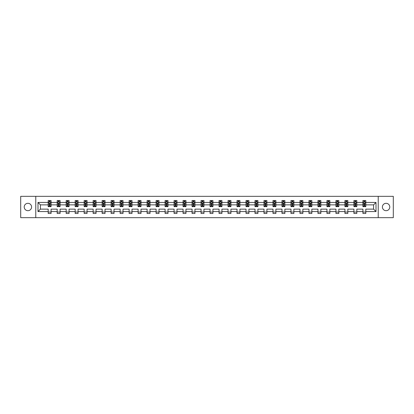<?xml version="1.0" encoding="UTF-8"?>
<svg xmlns="http://www.w3.org/2000/svg" width="414" height="414" viewBox="0 0 414 414"><rect width="100%" height="100%" fill="white"/><g stroke="black" fill="none" stroke-linecap="round" stroke-linejoin="round"><path stroke-width="0.62" d="M386.096 203.31A3.69 3.69 0 0 0 382.407 207A3.69 3.69 0 0 0 386.096 210.69A3.69 3.69 0 0 0 389.786 207A3.69 3.69 0 0 0 386.096 203.31M27.904 203.31A3.69 3.69 0 0 0 24.214 207A3.69 3.69 0 0 0 27.904 210.69A3.69 3.69 0 0 0 31.593 207A3.69 3.69 0 0 0 27.904 203.31M378.225 217.666L393.3 217.666L393.3 196.334L378.225 196.334L378.225 217.666L35.775 217.666L35.775 196.334L20.7 196.334L20.7 217.666L35.775 217.666M365.805 211.554L365.805 209.132L373.588 209.132L376.005 211.554L365.805 211.554L365.805 213.484L362.923 213.484L362.923 211.554L356.811 211.554L356.811 213.484L353.929 213.484L353.929 211.554L347.822 211.554L347.822 213.484L344.94 213.484L344.94 211.554L338.828 211.554L338.828 213.484L335.945 213.484L335.945 211.554L329.834 211.554L329.834 213.484L326.951 213.484L326.951 211.554L320.845 211.554L320.845 213.484L317.962 213.484L317.962 211.554L311.851 211.554L311.851 213.484L308.968 213.484L308.968 211.554L302.862 211.554L302.862 213.484L299.979 213.484L299.979 211.554L293.868 211.554L293.868 213.484L290.985 213.484L290.985 211.554L284.873 211.554L284.873 213.484L281.991 213.484L281.991 211.554L275.884 211.554L275.884 213.484L273.002 213.484L273.002 211.554L266.89 211.554L266.89 213.484L264.008 213.484L264.008 211.554L257.896 211.554L257.896 213.484L255.014 213.484L255.014 211.554L248.907 211.554L248.907 213.484L246.025 213.484L246.025 211.554L239.913 211.554L239.913 213.484L237.031 213.484L237.031 211.554L230.924 211.554L230.924 213.484L228.042 213.484L228.042 211.554L221.93 211.554L221.93 213.484L219.047 213.484L219.047 211.554L212.936 211.554L212.936 213.484L210.053 213.484L210.053 211.554L203.947 211.554L203.947 213.484L201.064 213.484L201.064 211.554L194.953 211.554L194.953 213.484L192.07 213.484L192.07 211.554L185.958 211.554L185.958 213.484L183.076 213.484L183.076 211.554L176.969 211.554L176.969 213.484L174.087 213.484L174.087 211.554L167.975 211.554L167.975 213.484L165.093 213.484L165.093 211.554L158.986 211.554L158.986 213.484L156.104 213.484L156.104 211.554L149.992 211.554L149.992 213.484L147.11 213.484L147.11 211.554L140.998 211.554L140.998 213.484L138.116 213.484L138.116 211.554L132.009 211.554L132.009 213.484L129.127 213.484L129.127 211.554L123.015 211.554L123.015 213.484L120.132 213.484L120.132 211.554L114.021 211.554L114.021 213.484L111.138 213.484L111.138 211.554L105.032 211.554L105.032 213.484L102.149 213.484L102.149 211.554L96.038 211.554L96.038 213.484L93.155 213.484L93.155 211.554L87.049 211.554L87.049 213.484L84.166 213.484L84.166 211.554L78.055 211.554L78.055 213.484L75.172 213.484L75.172 211.554L69.06 211.554L69.06 213.484L66.178 213.484L66.178 211.554L60.071 211.554L60.071 213.484L57.189 213.484L57.189 211.554L51.077 211.554L51.077 213.484L48.195 213.484L48.195 211.554L37.995 211.554L37.995 202.446L48.195 202.446L48.195 200.516L51.077 200.516L51.077 202.446L57.189 202.446L57.189 200.516L60.071 200.516L60.071 202.446L66.178 202.446L66.178 200.516L69.06 200.516L69.06 202.446L75.172 202.446L75.172 200.516L78.055 200.516L78.055 202.446L84.166 202.446L84.166 200.516L87.049 200.516L87.049 202.446L93.155 202.446L93.155 200.516L96.038 200.516L96.038 202.446L102.149 202.446L102.149 200.516L105.032 200.516L105.032 202.446L111.138 202.446L111.138 200.516L114.021 200.516L114.021 202.446L120.132 202.446L120.132 200.516L123.015 200.516L123.015 202.446L129.127 202.446L129.127 200.516L132.009 200.516L132.009 202.446L138.116 202.446L138.116 200.516L140.998 200.516L140.998 202.446L147.11 202.446L147.11 200.516L149.992 200.516L149.992 202.446L156.104 202.446L156.104 200.516L158.986 200.516L158.986 202.446L165.093 202.446L165.093 200.516L167.975 200.516L167.975 202.446L174.087 202.446L174.087 200.516L176.969 200.516L176.969 202.446L183.076 202.446L183.076 200.516L185.958 200.516L185.958 202.446L192.07 202.446L192.07 200.516L194.953 200.516L194.953 202.446L201.064 202.446L201.064 200.516L203.947 200.516L203.947 202.446L210.053 202.446L210.053 200.516L212.936 200.516L212.936 202.446L219.047 202.446L219.047 200.516L221.93 200.516L221.93 202.446L228.042 202.446L228.042 200.516L230.924 200.516L230.924 202.446L237.031 202.446L237.031 200.516L239.913 200.516L239.913 202.446L246.025 202.446L246.025 200.516L248.907 200.516L248.907 202.446L255.014 202.446L255.014 200.516L257.896 200.516L257.896 202.446L264.008 202.446L264.008 200.516L266.89 200.516L266.89 202.446L273.002 202.446L273.002 200.516L275.884 200.516L275.884 202.446L281.991 202.446L281.991 200.516L284.873 200.516L284.873 202.446L290.985 202.446L290.985 200.516L293.868 200.516L293.868 202.446L299.979 202.446L299.979 200.516L302.862 200.516L302.862 202.446L308.968 202.446L308.968 200.516L311.851 200.516L311.851 202.446L317.962 202.446L317.962 200.516L320.845 200.516L320.845 202.446L326.951 202.446L326.951 200.516L329.834 200.516L329.834 202.446L335.945 202.446L335.945 200.516L338.828 200.516L338.828 202.446L344.94 202.446L344.94 200.516L347.822 200.516L347.822 202.446L353.929 202.446L353.929 200.516L356.811 200.516L356.811 202.446L362.923 202.446L362.923 200.516L365.805 200.516L365.805 202.446L376.005 202.446L376.005 211.554M378.225 196.334L35.775 196.334M362.923 202.446L362.923 204.868L356.811 204.868L356.811 202.446M356.811 211.554L356.811 209.132L362.923 209.132L362.923 211.554M353.929 202.446L353.929 204.868L347.822 204.868L347.822 202.446M347.822 211.554L347.822 209.132L353.929 209.132L353.929 211.554M344.94 202.446L344.94 204.868L338.828 204.868L338.828 202.446M338.828 211.554L338.828 209.132L344.94 209.132L344.94 211.554M335.945 202.446L335.945 204.868L329.834 204.868L329.834 202.446M329.834 211.554L329.834 209.132L335.945 209.132L335.945 211.554M326.951 202.446L326.951 204.868L320.845 204.868L320.845 202.446M320.845 211.554L320.845 209.132L326.951 209.132L326.951 211.554M317.962 202.446L317.962 204.868L311.851 204.868L311.851 202.446M311.851 211.554L311.851 209.132L317.962 209.132L317.962 211.554M308.968 202.446L308.968 204.868L302.862 204.868L302.862 202.446M302.862 211.554L302.862 209.132L308.968 209.132L308.968 211.554M299.979 202.446L299.979 204.868L293.868 204.868L293.868 202.446M293.868 211.554L293.868 209.132L299.979 209.132L299.979 211.554M290.985 202.446L290.985 204.868L284.873 204.868L284.873 202.446M284.873 211.554L284.873 209.132L290.985 209.132L290.985 211.554M281.991 202.446L281.991 204.868L275.884 204.868L275.884 202.446M275.884 211.554L275.884 209.132L281.991 209.132L281.991 211.554M273.002 202.446L273.002 204.868L266.89 204.868L266.89 202.446M266.89 211.554L266.89 209.132L273.002 209.132L273.002 211.554M264.008 202.446L264.008 204.868L257.896 204.868L257.896 202.446M257.896 211.554L257.896 209.132L264.008 209.132L264.008 211.554M255.014 202.446L255.014 204.868L248.907 204.868L248.907 202.446M248.907 211.554L248.907 209.132L255.014 209.132L255.014 211.554M246.025 202.446L246.025 204.868L239.913 204.868L239.913 202.446M239.913 211.554L239.913 209.132L246.025 209.132L246.025 211.554M237.031 202.446L237.031 204.868L230.924 204.868L230.924 202.446M230.924 211.554L230.924 209.132L237.031 209.132L237.031 211.554M228.042 202.446L228.042 204.868L221.93 204.868L221.93 202.446M221.93 211.554L221.93 209.132L228.042 209.132L228.042 211.554M219.047 202.446L219.047 204.868L212.936 204.868L212.936 202.446M212.936 211.554L212.936 209.132L219.047 209.132L219.047 211.554M210.053 202.446L210.053 204.868L203.947 204.868L203.947 202.446M203.947 211.554L203.947 209.132L210.053 209.132L210.053 211.554M201.064 202.446L201.064 204.868L194.953 204.868L194.953 202.446M194.953 211.554L194.953 209.132L201.064 209.132L201.064 211.554M192.07 202.446L192.07 204.868L185.958 204.868L185.958 202.446M185.958 211.554L185.958 209.132L192.07 209.132L192.07 211.554M183.076 202.446L183.076 204.868L176.969 204.868L176.969 202.446M176.969 211.554L176.969 209.132L183.076 209.132L183.076 211.554M174.087 202.446L174.087 204.868L167.975 204.868L167.975 202.446M167.975 211.554L167.975 209.132L174.087 209.132L174.087 211.554M165.093 202.446L165.093 204.868L158.986 204.868L158.986 202.446M158.986 211.554L158.986 209.132L165.093 209.132L165.093 211.554M156.104 202.446L156.104 204.868L149.992 204.868L149.992 202.446M149.992 211.554L149.992 209.132L156.104 209.132L156.104 211.554M147.11 202.446L147.11 204.868L140.998 204.868L140.998 202.446M140.998 211.554L140.998 209.132L147.11 209.132L147.11 211.554M138.116 202.446L138.116 204.868L132.009 204.868L132.009 202.446M132.009 211.554L132.009 209.132L138.116 209.132L138.116 211.554M129.127 202.446L129.127 204.868L123.015 204.868L123.015 202.446M123.015 211.554L123.015 209.132L129.127 209.132L129.127 211.554M120.132 202.446L120.132 204.868L114.021 204.868L114.021 202.446M114.021 211.554L114.021 209.132L120.132 209.132L120.132 211.554M111.138 202.446L111.138 204.868L105.032 204.868L105.032 202.446M105.032 211.554L105.032 209.132L111.138 209.132L111.138 211.554M102.149 202.446L102.149 204.868L96.038 204.868L96.038 202.446M96.038 211.554L96.038 209.132L102.149 209.132L102.149 211.554M93.155 202.446L93.155 204.868L87.049 204.868L87.049 202.446M87.049 211.554L87.049 209.132L93.155 209.132L93.155 211.554M84.166 202.446L84.166 204.868L78.055 204.868L78.055 202.446M78.055 211.554L78.055 209.132L84.166 209.132L84.166 211.554M75.172 202.446L75.172 204.868L69.06 204.868L69.06 202.446M69.06 211.554L69.06 209.132L75.172 209.132L75.172 211.554M66.178 202.446L66.178 204.868L60.071 204.868L60.071 202.446M60.071 211.554L60.071 209.132L66.178 209.132L66.178 211.554M57.189 202.446L57.189 204.868L51.077 204.868L51.077 202.446M51.077 211.554L51.077 209.132L57.189 209.132L57.189 211.554M48.195 202.446L48.195 204.868L40.412 204.868L40.412 209.132L48.195 209.132L48.195 211.554M37.995 202.446L40.412 204.868M373.588 209.132L373.588 204.868L365.805 204.868L365.805 202.446M364.02 201.954L364.708 201.954M355.026 201.954L355.719 201.954M346.032 201.954L346.725 201.954M337.043 201.954L337.731 201.954M328.048 201.954L328.742 201.954M319.054 201.954L319.748 201.954M310.065 201.954L310.759 201.954M301.071 201.954L301.765 201.954M292.082 201.954L292.77 201.954M283.088 201.954L283.781 201.954M274.094 201.954L274.787 201.954M265.105 201.954L265.793 201.954M256.111 201.954L256.804 201.954M247.117 201.954L247.81 201.954M238.128 201.954L238.821 201.954M229.133 201.954L229.827 201.954M220.144 201.954L220.833 201.954M211.15 201.954L211.844 201.954M202.156 201.954L202.85 201.954M193.167 201.954L193.856 201.954M184.173 201.954L184.867 201.954M175.179 201.954L175.872 201.954M166.19 201.954L166.883 201.954M157.196 201.954L157.889 201.954M148.207 201.954L148.895 201.954M139.213 201.954L139.906 201.954M130.219 201.954L130.912 201.954M121.23 201.954L121.918 201.954M112.235 201.954L112.929 201.954M103.241 201.954L103.935 201.954M94.252 201.954L94.946 201.954M85.258 201.954L85.952 201.954M76.269 201.954L76.957 201.954M67.275 201.954L67.968 201.954M58.281 201.954L58.974 201.954M49.292 201.954L49.98 201.954M48.195 212.046L51.077 212.046M57.189 212.046L60.071 212.046M66.178 212.046L69.06 212.046M75.172 212.046L78.055 212.046M84.166 212.046L87.049 212.046M93.155 212.046L96.038 212.046M102.149 212.046L105.032 212.046M111.138 212.046L114.021 212.046M120.132 212.046L123.015 212.046M129.127 212.046L132.009 212.046M138.116 212.046L140.998 212.046M147.11 212.046L149.992 212.046M156.104 212.046L158.986 212.046M165.093 212.046L167.975 212.046M174.087 212.046L176.969 212.046M183.076 212.046L185.958 212.046M192.07 212.046L194.953 212.046M201.064 212.046L203.947 212.046M210.053 212.046L212.936 212.046M219.047 212.046L221.93 212.046M228.042 212.046L230.924 212.046M237.031 212.046L239.913 212.046M246.025 212.046L248.907 212.046M255.014 212.046L257.896 212.046M264.008 212.046L266.89 212.046M273.002 212.046L275.884 212.046M281.991 212.046L284.873 212.046M290.985 212.046L293.868 212.046M299.979 212.046L302.862 212.046M308.968 212.046L311.851 212.046M317.962 212.046L320.845 212.046M326.951 212.046L329.834 212.046M335.945 212.046L338.828 212.046M344.94 212.046L347.822 212.046M353.929 212.046L356.811 212.046M362.923 212.046L365.805 212.046M40.412 209.132L37.995 211.554M376.005 202.446L373.588 204.868M49.98 201.266L49.292 201.266M48.738 202.053L48.195 202.053L48.195 200.516L49.292 200.516L49.292 201.985M48.195 205.934L48.195 206.653L49.292 206.653L49.292 205.934L48.195 205.934L48.195 204.868M51.077 204.868L51.077 206.653L49.98 206.653L49.98 203.569L49.292 203.569L49.292 205.934M50.534 202.053L51.077 202.053L51.077 200.516L49.98 200.516L49.98 201.985M51.077 203.139L50.503 201.985L48.774 201.985L48.195 203.139M58.974 201.266L58.281 201.266M57.727 202.053L57.189 202.053L57.189 200.516L58.281 200.516L58.281 201.985M57.189 205.934L57.189 206.653L58.281 206.653L58.281 205.934L57.189 205.934L57.189 204.868M60.071 204.868L60.071 206.653L58.974 206.653L58.974 203.569L58.281 203.569L58.281 205.934M59.528 202.053L60.071 202.053L60.071 200.516L58.974 200.516L58.974 201.985M60.071 203.139L59.492 201.985L57.763 201.985L57.189 203.139M67.968 201.266L67.275 201.266M66.721 202.053L66.178 202.053L66.178 200.516L67.275 200.516L67.275 201.985M66.178 205.934L66.178 206.653L67.275 206.653L67.275 205.934L66.178 205.934L66.178 204.868M69.06 204.868L69.06 206.653L67.968 206.653L67.968 203.569L67.275 203.569L67.275 205.934M68.522 202.053L69.06 202.053L69.06 200.516L67.968 200.516L67.968 201.985M69.06 203.139L68.486 201.985L66.757 201.985L66.178 203.139M76.957 201.266L76.269 201.266M75.715 202.053L75.172 202.053L75.172 200.516L76.269 200.516L76.269 201.985M75.172 205.934L75.172 206.653L76.269 206.653L76.269 205.934L75.172 205.934L75.172 204.868M78.055 204.868L78.055 206.653L76.957 206.653L76.957 203.569L76.269 203.569L76.269 205.934M77.511 202.053L78.055 202.053L78.055 200.516L76.957 200.516L76.957 201.985M78.055 203.139L77.48 201.985L75.746 201.985L75.172 203.139M85.952 201.266L85.258 201.266M84.704 202.053L84.166 202.053L84.166 200.516L85.258 200.516L85.258 201.985M84.166 205.934L84.166 206.653L85.258 206.653L85.258 205.934L84.166 205.934L84.166 204.868M87.049 204.868L87.049 206.653L85.952 206.653L85.952 203.569L85.258 203.569L85.258 205.934M86.505 202.053L87.049 202.053L87.049 200.516L85.952 200.516L85.952 201.985M87.049 203.139L86.469 201.985L84.741 201.985L84.166 203.139M94.946 201.266L94.252 201.266M93.699 202.053L93.155 202.053L93.155 200.516L94.252 200.516L94.252 201.985M93.155 205.934L93.155 206.653L94.252 206.653L94.252 205.934L93.155 205.934L93.155 204.868M96.038 204.868L96.038 206.653L94.946 206.653L94.946 203.569L94.252 203.569L94.252 205.934M95.494 202.053L96.038 202.053L96.038 200.516L94.946 200.516L94.946 201.985M96.038 203.139L95.463 201.985L93.735 201.985L93.155 203.139M103.935 201.266L103.241 201.266M102.693 202.053L102.149 202.053L102.149 200.516L103.241 200.516L103.241 201.985M102.149 205.934L102.149 206.653L103.241 206.653L103.241 205.934L102.149 205.934L102.149 204.868M105.032 204.868L105.032 206.653L103.935 206.653L103.935 203.569L103.241 203.569L103.241 205.934M104.488 202.053L105.032 202.053L105.032 200.516L103.935 200.516L103.935 201.985M105.032 203.139L104.452 201.985L102.724 201.985L102.149 203.139M112.929 201.266L112.235 201.266M111.682 202.053L111.138 202.053L111.138 200.516L112.235 200.516L112.235 201.985M111.138 205.934L111.138 206.653L112.235 206.653L112.235 205.934L111.138 205.934L111.138 204.868M114.021 204.868L114.021 206.653L112.929 206.653L112.929 203.569L112.235 203.569L112.235 205.934M113.483 202.053L114.021 202.053L114.021 200.516L112.929 200.516L112.929 201.985M114.021 203.139L113.446 201.985L111.718 201.985L111.138 203.139M121.918 201.266L121.23 201.266M120.676 202.053L120.132 202.053L120.132 200.516L121.23 200.516L121.23 201.985M120.132 205.934L120.132 206.653L121.23 206.653L121.23 205.934L120.132 205.934L120.132 204.868M123.015 204.868L123.015 206.653L121.918 206.653L121.918 203.569L121.23 203.569L121.23 205.934M122.472 202.053L123.015 202.053L123.015 200.516L121.918 200.516L121.918 201.985M123.015 203.139L122.44 201.985L120.707 201.985L120.132 203.139M130.912 201.266L130.219 201.266M129.665 202.053L129.127 202.053L129.127 200.516L130.219 200.516L130.219 201.985M129.127 205.934L129.127 206.653L130.219 206.653L130.219 205.934L129.127 205.934L129.127 204.868M132.009 204.868L132.009 206.653L130.912 206.653L130.912 203.569L130.219 203.569L130.219 205.934M131.466 202.053L132.009 202.053L132.009 200.516L130.912 200.516L130.912 201.985M132.009 203.139L131.429 201.985L129.701 201.985L129.127 203.139M139.906 201.266L139.213 201.266M138.659 202.053L138.116 202.053L138.116 200.516L139.213 200.516L139.213 201.985M138.116 205.934L138.116 206.653L139.213 206.653L139.213 205.934L138.116 205.934L138.116 204.868M140.998 204.868L140.998 206.653L139.906 206.653L139.906 203.569L139.213 203.569L139.213 205.934M140.46 202.053L140.998 202.053L140.998 200.516L139.906 200.516L139.906 201.985M140.998 203.139L140.424 201.985L138.695 201.985L138.116 203.139M148.895 201.266L148.207 201.266M147.653 202.053L147.11 202.053L147.11 200.516L148.207 200.516L148.207 201.985M147.11 205.934L147.11 206.653L148.207 206.653L148.207 205.934L147.11 205.934L147.11 204.868M149.992 204.868L149.992 206.653L148.895 206.653L148.895 203.569L148.207 203.569L148.207 205.934M149.449 202.053L149.992 202.053L149.992 200.516L148.895 200.516L148.895 201.985M149.992 203.139L149.418 201.985L147.684 201.985L147.11 203.139M157.889 201.266L157.196 201.266M156.642 202.053L156.104 202.053L156.104 200.516L157.196 200.516L157.196 201.985M156.104 205.934L156.104 206.653L157.196 206.653L157.196 205.934L156.104 205.934L156.104 204.868M158.986 204.868L158.986 206.653L157.889 206.653L157.889 203.569L157.196 203.569L157.196 205.934M158.443 202.053L158.986 202.053L158.986 200.516L157.889 200.516L157.889 201.985M158.986 203.139L158.407 201.985L156.678 201.985L156.104 203.139M166.883 201.266L166.19 201.266M165.636 202.053L165.093 202.053L165.093 200.516L166.19 200.516L166.19 201.985M165.093 205.934L165.093 206.653L166.19 206.653L166.19 205.934L165.093 205.934L165.093 204.868M167.975 204.868L167.975 206.653L166.883 206.653L166.883 203.569L166.19 203.569L166.19 205.934M167.432 202.053L167.975 202.053L167.975 200.516L166.883 200.516L166.883 201.985M167.975 203.139L167.401 201.985L165.672 201.985L165.093 203.139M175.872 201.266L175.179 201.266M174.63 202.053L174.087 202.053L174.087 200.516L175.179 200.516L175.179 201.985M174.087 205.934L174.087 206.653L175.179 206.653L175.179 205.934L174.087 205.934L174.087 204.868M176.969 204.868L176.969 206.653L175.872 206.653L175.872 203.569L175.179 203.569L175.179 205.934M176.426 202.053L176.969 202.053L176.969 200.516L175.872 200.516L175.872 201.985M176.969 203.139L176.39 201.985L174.661 201.985L174.087 203.139M184.867 201.266L184.173 201.266M183.619 202.053L183.076 202.053L183.076 200.516L184.173 200.516L184.173 201.985M183.076 205.934L183.076 206.653L184.173 206.653L184.173 205.934L183.076 205.934L183.076 204.868M185.958 204.868L185.958 206.653L184.867 206.653L184.867 203.569L184.173 203.569L184.173 205.934M185.42 202.053L185.958 202.053L185.958 200.516L184.867 200.516L184.867 201.985M185.958 203.139L185.384 201.985L183.656 201.985L183.076 203.139M193.856 201.266L193.167 201.266M192.613 202.053L192.07 202.053L192.07 200.516L193.167 200.516L193.167 201.985M192.07 205.934L192.07 206.653L193.167 206.653L193.167 205.934L192.07 205.934L192.07 204.868M194.953 204.868L194.953 206.653L193.856 206.653L193.856 203.569L193.167 203.569L193.167 205.934M194.409 202.053L194.953 202.053L194.953 200.516L193.856 200.516L193.856 201.985M194.953 203.139L194.378 201.985L192.645 201.985L192.07 203.139M202.85 201.266L202.156 201.266M201.602 202.053L201.064 202.053L201.064 200.516L202.156 200.516L202.156 201.985M201.064 205.934L201.064 206.653L202.156 206.653L202.156 205.934L201.064 205.934L201.064 204.868M203.947 204.868L203.947 206.653L202.85 206.653L202.85 203.569L202.156 203.569L202.156 205.934M203.403 202.053L203.947 202.053L203.947 200.516L202.85 200.516L202.85 201.985M203.947 203.139L203.367 201.985L201.639 201.985L201.064 203.139M211.844 201.266L211.15 201.266M210.597 202.053L210.053 202.053L210.053 200.516L211.15 200.516L211.15 201.985M210.053 205.934L210.053 206.653L211.15 206.653L211.15 205.934L210.053 205.934L210.053 204.868M212.936 204.868L212.936 206.653L211.844 206.653L211.844 203.569L211.15 203.569L211.15 205.934M212.398 202.053L212.936 202.053L212.936 200.516L211.844 200.516L211.844 201.985M212.936 203.139L212.361 201.985L210.633 201.985L210.053 203.139M220.833 201.266L220.144 201.266M219.591 202.053L219.047 202.053L219.047 200.516L220.144 200.516L220.144 201.985M219.047 205.934L219.047 206.653L220.144 206.653L220.144 205.934L219.047 205.934L219.047 204.868M221.93 204.868L221.93 206.653L220.833 206.653L220.833 203.569L220.144 203.569L220.144 205.934M221.386 202.053L221.93 202.053L221.93 200.516L220.833 200.516L220.833 201.985M221.93 203.139L221.355 201.985L219.622 201.985L219.047 203.139M229.827 201.266L229.133 201.266M228.58 202.053L228.042 202.053L228.042 200.516L229.133 200.516L229.133 201.985M228.042 205.934L228.042 206.653L229.133 206.653L229.133 205.934L228.042 205.934L228.042 204.868M230.924 204.868L230.924 206.653L229.827 206.653L229.827 203.569L229.133 203.569L229.133 205.934M230.381 202.053L230.924 202.053L230.924 200.516L229.827 200.516L229.827 201.985M230.924 203.139L230.344 201.985L228.616 201.985L228.042 203.139M238.821 201.266L238.128 201.266M237.574 202.053L237.031 202.053L237.031 200.516L238.128 200.516L238.128 201.985M237.031 205.934L237.031 206.653L238.128 206.653L238.128 205.934L237.031 205.934L237.031 204.868M239.913 204.868L239.913 206.653L238.821 206.653L238.821 203.569L238.128 203.569L238.128 205.934M239.37 202.053L239.913 202.053L239.913 200.516L238.821 200.516L238.821 201.985M239.913 203.139L239.339 201.985L237.61 201.985L237.031 203.139M247.81 201.266L247.117 201.266M246.568 202.053L246.025 202.053L246.025 200.516L247.117 200.516L247.117 201.985M246.025 205.934L246.025 206.653L247.117 206.653L247.117 205.934L246.025 205.934L246.025 204.868M248.907 204.868L248.907 206.653L247.81 206.653L247.81 203.569L247.117 203.569L247.117 205.934M248.364 202.053L248.907 202.053L248.907 200.516L247.81 200.516L247.81 201.985M248.907 203.139L248.328 201.985L246.599 201.985L246.025 203.139M256.804 201.266L256.111 201.266M255.557 202.053L255.014 202.053L255.014 200.516L256.111 200.516L256.111 201.985M255.014 205.934L255.014 206.653L256.111 206.653L256.111 205.934L255.014 205.934L255.014 204.868M257.896 204.868L257.896 206.653L256.804 206.653L256.804 203.569L256.111 203.569L256.111 205.934M257.358 202.053L257.896 202.053L257.896 200.516L256.804 200.516L256.804 201.985M257.896 203.139L257.322 201.985L255.593 201.985L255.014 203.139M265.793 201.266L265.105 201.266M264.551 202.053L264.008 202.053L264.008 200.516L265.105 200.516L265.105 201.985M264.008 205.934L264.008 206.653L265.105 206.653L265.105 205.934L264.008 205.934L264.008 204.868M266.89 204.868L266.89 206.653L265.793 206.653L265.793 203.569L265.105 203.569L265.105 205.934M266.347 202.053L266.89 202.053L266.89 200.516L265.793 200.516L265.793 201.985M266.89 203.139L266.316 201.985L264.582 201.985L264.008 203.139M274.787 201.266L274.094 201.266M273.54 202.053L273.002 202.053L273.002 200.516L274.094 200.516L274.094 201.985M273.002 205.934L273.002 206.653L274.094 206.653L274.094 205.934L273.002 205.934L273.002 204.868M275.884 204.868L275.884 206.653L274.787 206.653L274.787 203.569L274.094 203.569L274.094 205.934M275.341 202.053L275.884 202.053L275.884 200.516L274.787 200.516L274.787 201.985M275.884 203.139L275.305 201.985L273.576 201.985L273.002 203.139M283.781 201.266L283.088 201.266M282.534 202.053L281.991 202.053L281.991 200.516L283.088 200.516L283.088 201.985M281.991 205.934L281.991 206.653L283.088 206.653L283.088 205.934L281.991 205.934L281.991 204.868M284.873 204.868L284.873 206.653L283.781 206.653L283.781 203.569L283.088 203.569L283.088 205.934M284.335 202.053L284.873 202.053L284.873 200.516L283.781 200.516L283.781 201.985M284.873 203.139L284.299 201.985L282.571 201.985L281.991 203.139M292.77 201.266L292.082 201.266M291.528 202.053L290.985 202.053L290.985 200.516L292.082 200.516L292.082 201.985M290.985 205.934L290.985 206.653L292.082 206.653L292.082 205.934L290.985 205.934L290.985 204.868M293.868 204.868L293.868 206.653L292.77 206.653L292.77 203.569L292.082 203.569L292.082 205.934M293.324 202.053L293.868 202.053L293.868 200.516L292.77 200.516L292.77 201.985M293.868 203.139L293.293 201.985L291.559 201.985L290.985 203.139M301.765 201.266L301.071 201.266M300.517 202.053L299.979 202.053L299.979 200.516L301.071 200.516L301.071 201.985M299.979 205.934L299.979 206.653L301.071 206.653L301.071 205.934L299.979 205.934L299.979 204.868M302.862 204.868L302.862 206.653L301.765 206.653L301.765 203.569L301.071 203.569L301.071 205.934M302.318 202.053L302.862 202.053L302.862 200.516L301.765 200.516L301.765 201.985M302.862 203.139L302.282 201.985L300.554 201.985L299.979 203.139M310.759 201.266L310.065 201.266M309.512 202.053L308.968 202.053L308.968 200.516L310.065 200.516L310.065 201.985M308.968 205.934L308.968 206.653L310.065 206.653L310.065 205.934L308.968 205.934L308.968 204.868M311.851 204.868L311.851 206.653L310.759 206.653L310.759 203.569L310.065 203.569L310.065 205.934M311.307 202.053L311.851 202.053L311.851 200.516L310.759 200.516L310.759 201.985M311.851 203.139L311.276 201.985L309.548 201.985L308.968 203.139M319.748 201.266L319.054 201.266M318.506 202.053L317.962 202.053L317.962 200.516L319.054 200.516L319.054 201.985M317.962 205.934L317.962 206.653L319.054 206.653L319.054 205.934L317.962 205.934L317.962 204.868M320.845 204.868L320.845 206.653L319.748 206.653L319.748 203.569L319.054 203.569L319.054 205.934M320.301 202.053L320.845 202.053L320.845 200.516L319.748 200.516L319.748 201.985M320.845 203.139L320.265 201.985L318.537 201.985L317.962 203.139M328.742 201.266L328.048 201.266M327.495 202.053L326.951 202.053L326.951 200.516L328.048 200.516L328.048 201.985M326.951 205.934L326.951 206.653L328.048 206.653L328.048 205.934L326.951 205.934L326.951 204.868M329.834 204.868L329.834 206.653L328.742 206.653L328.742 203.569L328.048 203.569L328.048 205.934M329.296 202.053L329.834 202.053L329.834 200.516L328.742 200.516L328.742 201.985M329.834 203.139L329.259 201.985L327.531 201.985L326.951 203.139M337.731 201.266L337.043 201.266M336.489 202.053L335.945 202.053L335.945 200.516L337.043 200.516L337.043 201.985M335.945 205.934L335.945 206.653L337.043 206.653L337.043 205.934L335.945 205.934L335.945 204.868M338.828 204.868L338.828 206.653L337.731 206.653L337.731 203.569L337.043 203.569L337.043 205.934M338.285 202.053L338.828 202.053L338.828 200.516L337.731 200.516L337.731 201.985M338.828 203.139L338.254 201.985L336.52 201.985L335.945 203.139M346.725 201.266L346.032 201.266M345.478 202.053L344.94 202.053L344.94 200.516L346.032 200.516L346.032 201.985M344.94 205.934L344.94 206.653L346.032 206.653L346.032 205.934L344.94 205.934L344.94 204.868M347.822 204.868L347.822 206.653L346.725 206.653L346.725 203.569L346.032 203.569L346.032 205.934M347.279 202.053L347.822 202.053L347.822 200.516L346.725 200.516L346.725 201.985M347.822 203.139L347.242 201.985L345.514 201.985L344.94 203.139M355.719 201.266L355.026 201.266M354.472 202.053L353.929 202.053L353.929 200.516L355.026 200.516L355.026 201.985M353.929 205.934L353.929 206.653L355.026 206.653L355.026 205.934L353.929 205.934L353.929 204.868M356.811 204.868L356.811 206.653L355.719 206.653L355.719 203.569L355.026 203.569L355.026 205.934M356.273 202.053L356.811 202.053L356.811 200.516L355.719 200.516L355.719 201.985M356.811 203.139L356.237 201.985L354.508 201.985L353.929 203.139M364.708 201.266L364.02 201.266M363.466 202.053L362.923 202.053L362.923 200.516L364.02 200.516L364.02 201.985M362.923 205.934L362.923 206.653L364.02 206.653L364.02 205.934L362.923 205.934L362.923 204.868M365.805 204.868L365.805 206.653L364.708 206.653L364.708 203.569L364.02 203.569L364.02 205.934M365.262 202.053L365.805 202.053L365.805 200.516L364.708 200.516L364.708 201.985M365.805 203.139L365.226 201.985L363.497 201.985L362.923 203.139M51.062 203.108L48.21 203.108M51.077 205.934L49.98 205.934M49.292 204.387L48.195 204.387M51.077 204.387L49.98 204.387M49.98 201.634L49.292 201.634M60.056 203.108L57.204 203.108M60.071 205.934L58.974 205.934M58.281 204.387L57.189 204.387M60.071 204.387L58.974 204.387M58.974 201.634L58.281 201.634M69.05 203.108L66.193 203.108M69.06 205.934L67.968 205.934M67.275 204.387L66.178 204.387M69.06 204.387L67.968 204.387M67.968 201.634L67.275 201.634M78.039 203.108L75.188 203.108M78.055 205.934L76.957 205.934M76.269 204.387L75.172 204.387M78.055 204.387L76.957 204.387M76.957 201.634L76.269 201.634M87.033 203.108L84.177 203.108M87.049 205.934L85.952 205.934M85.258 204.387L84.166 204.387M87.049 204.387L85.952 204.387M85.952 201.634L85.258 201.634M96.022 203.108L93.171 203.108M96.038 205.934L94.946 205.934M94.252 204.387L93.155 204.387M96.038 204.387L94.946 204.387M94.946 201.634L94.252 201.634M105.016 203.108L102.165 203.108M105.032 205.934L103.935 205.934M103.241 204.387L102.149 204.387M105.032 204.387L103.935 204.387M103.935 201.634L103.241 201.634M114.01 203.108L111.154 203.108M114.021 205.934L112.929 205.934M112.235 204.387L111.138 204.387M114.021 204.387L112.929 204.387M112.929 201.634L112.235 201.634M122.999 203.108L120.148 203.108M123.015 205.934L121.918 205.934M121.23 204.387L120.132 204.387M123.015 204.387L121.918 204.387M121.918 201.634L121.23 201.634M131.994 203.108L129.142 203.108M132.009 205.934L130.912 205.934M130.219 204.387L129.127 204.387M132.009 204.387L130.912 204.387M130.912 201.634L130.219 201.634M140.988 203.108L138.131 203.108M140.998 205.934L139.906 205.934M139.213 204.387L138.116 204.387M140.998 204.387L139.906 204.387M139.906 201.634L139.213 201.634M149.977 203.108L147.125 203.108M149.992 205.934L148.895 205.934M148.207 204.387L147.11 204.387M149.992 204.387L148.895 204.387M148.895 201.634L148.207 201.634M158.971 203.108L156.114 203.108M158.986 205.934L157.889 205.934M157.196 204.387L156.104 204.387M158.986 204.387L157.889 204.387M157.889 201.634L157.196 201.634M167.96 203.108L165.108 203.108M167.975 205.934L166.883 205.934M166.19 204.387L165.093 204.387M167.975 204.387L166.883 204.387M166.883 201.634L166.19 201.634M176.954 203.108L174.103 203.108M176.969 205.934L175.872 205.934M175.179 204.387L174.087 204.387M176.969 204.387L175.872 204.387M175.872 201.634L175.179 201.634M185.948 203.108L183.091 203.108M185.958 205.934L184.867 205.934M184.173 204.387L183.076 204.387M185.958 204.387L184.867 204.387M184.867 201.634L184.173 201.634M194.937 203.108L192.086 203.108M194.953 205.934L193.856 205.934M193.167 204.387L192.07 204.387M194.953 204.387L193.856 204.387M193.856 201.634L193.167 201.634M203.931 203.108L201.08 203.108M203.947 205.934L202.85 205.934M202.156 204.387L201.064 204.387M203.947 204.387L202.85 204.387M202.85 201.634L202.156 201.634M212.92 203.108L210.069 203.108M212.936 205.934L211.844 205.934M211.15 204.387L210.053 204.387M212.936 204.387L211.844 204.387M211.844 201.634L211.15 201.634M221.914 203.108L219.063 203.108M221.93 205.934L220.833 205.934M220.144 204.387L219.047 204.387M221.93 204.387L220.833 204.387M220.833 201.634L220.144 201.634M230.908 203.108L228.052 203.108M230.924 205.934L229.827 205.934M229.133 204.387L228.042 204.387M230.924 204.387L229.827 204.387M229.827 201.634L229.133 201.634M239.897 203.108L237.046 203.108M239.913 205.934L238.821 205.934M238.128 204.387L237.031 204.387M239.913 204.387L238.821 204.387M238.821 201.634L238.128 201.634M248.892 203.108L246.04 203.108M248.907 205.934L247.81 205.934M247.117 204.387L246.025 204.387M248.907 204.387L247.81 204.387M247.81 201.634L247.117 201.634M257.886 203.108L255.029 203.108M257.896 205.934L256.804 205.934M256.111 204.387L255.014 204.387M257.896 204.387L256.804 204.387M256.804 201.634L256.111 201.634M266.875 203.108L264.023 203.108M266.89 205.934L265.793 205.934M265.105 204.387L264.008 204.387M266.89 204.387L265.793 204.387M265.793 201.634L265.105 201.634M275.869 203.108L273.012 203.108M275.884 205.934L274.787 205.934M274.094 204.387L273.002 204.387M275.884 204.387L274.787 204.387M274.787 201.634L274.094 201.634M284.858 203.108L282.006 203.108M284.873 205.934L283.781 205.934M283.088 204.387L281.991 204.387M284.873 204.387L283.781 204.387M283.781 201.634L283.088 201.634M293.852 203.108L291.001 203.108M293.868 205.934L292.77 205.934M292.082 204.387L290.985 204.387M293.868 204.387L292.77 204.387M292.77 201.634L292.082 201.634M302.846 203.108L299.99 203.108M302.862 205.934L301.765 205.934M301.071 204.387L299.979 204.387M302.862 204.387L301.765 204.387M301.765 201.634L301.071 201.634M311.835 203.108L308.984 203.108M311.851 205.934L310.759 205.934M310.065 204.387L308.968 204.387M311.851 204.387L310.759 204.387M310.759 201.634L310.065 201.634M320.829 203.108L317.978 203.108M320.845 205.934L319.748 205.934M319.054 204.387L317.962 204.387M320.845 204.387L319.748 204.387M319.748 201.634L319.054 201.634M329.823 203.108L326.967 203.108M329.834 205.934L328.742 205.934M328.048 204.387L326.951 204.387M329.834 204.387L328.742 204.387M328.742 201.634L328.048 201.634M338.812 203.108L335.961 203.108M338.828 205.934L337.731 205.934M337.043 204.387L335.945 204.387M338.828 204.387L337.731 204.387M337.731 201.634L337.043 201.634M347.807 203.108L344.95 203.108M347.822 205.934L346.725 205.934M346.032 204.387L344.94 204.387M347.822 204.387L346.725 204.387M346.725 201.634L346.032 201.634M356.796 203.108L353.944 203.108M356.811 205.934L355.719 205.934M355.026 204.387L353.929 204.387M356.811 204.387L355.719 204.387M355.719 201.634L355.026 201.634M365.79 203.108L362.938 203.108M365.805 205.934L364.708 205.934M364.02 204.387L362.923 204.387M365.805 204.387L364.708 204.387M364.708 201.634L364.02 201.634"/></g></svg>
